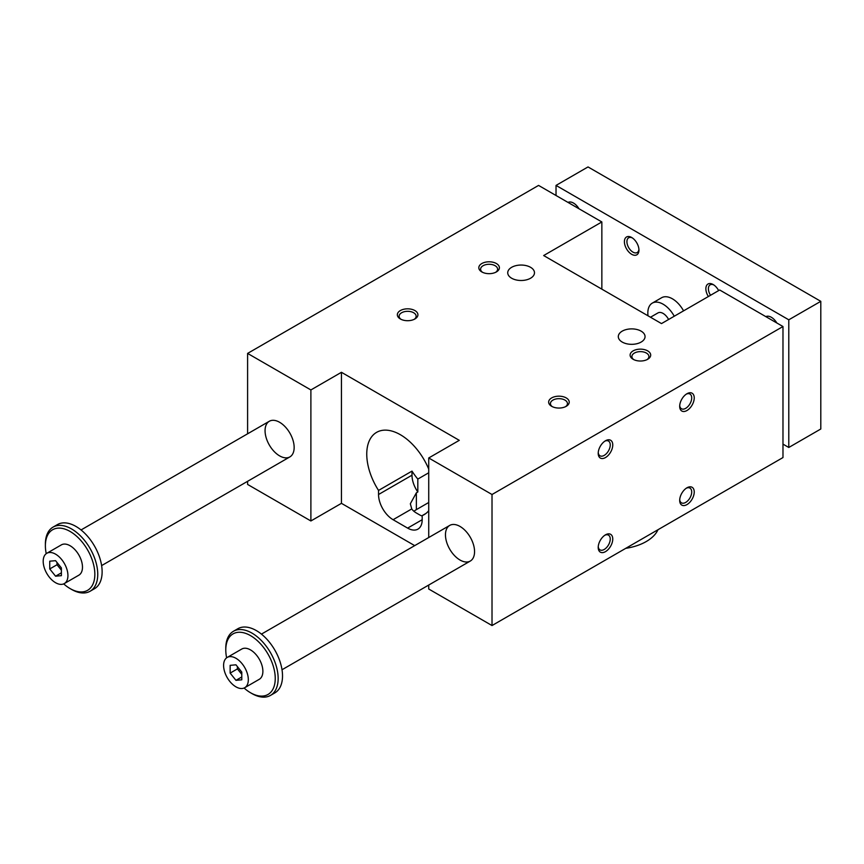 <?xml version="1.0" encoding="UTF-8"?>
<svg xmlns="http://www.w3.org/2000/svg" width="864" height="864" viewBox="0 0 864 864"><rect width="100%" height="100%" fill="white"/><g stroke="black" fill="none" stroke-linecap="round" stroke-linejoin="round"><path stroke-width="1.3" d="M413.942 511.315A20.574 11.88 180 0 1 416.362 509.63L428.728 502.492M782.978 326.527L492.016 494.51L428.728 457.974L459.281 440.338L341.442 372.298L310.889 389.945L247.601 353.408L538.564 185.414L601.852 221.951L543.661 255.55L661.5 323.59L719.69 289.991L782.978 326.527L782.978 457.553L492.016 625.547L428.728 589.01L428.728 585.047M414.698 545.627L341.442 503.334L310.889 520.97L247.601 484.434L247.601 481.313M460.004 526.435A20.574 11.88 60 0 1 473.45 544.558A20.574 11.88 60 0 1 470.297 561.049A20.574 11.88 60 0 1 449.723 549.169A20.574 11.88 60 0 1 449.723 525.409A20.574 11.88 60 0 1 460.004 526.435M417.82 479.077L417.82 491.994A20.574 11.88 -120 0 1 411.998 475.2L411.998 471.107A47.531 27.443 -120 0 0 417.82 479.077L428.728 472.781M530.561 267.311A13.37 7.722 180 0 1 534.481 272.765A13.37 7.722 180 0 1 526.23 279.904A13.37 7.722 180 0 1 511.65 278.23A13.37 7.722 180 0 1 507.73 272.765A13.37 7.722 180 0 1 515.992 265.637A13.37 7.722 180 0 1 530.561 267.311M641.131 331.15A13.37 7.722 180 0 1 645.052 336.604A13.37 7.722 180 0 1 636.79 343.742A13.37 7.722 180 0 1 622.22 342.068A13.37 7.722 180 0 1 618.3 336.604A13.37 7.722 180 0 1 626.551 329.476A13.37 7.722 180 0 1 641.131 331.15M414.904 310.565A10.292 5.94 0 0 0 400.356 310.565A10.292 5.94 0 0 0 400.356 318.967A10.292 5.94 0 0 0 414.904 318.967A10.292 5.94 0 0 0 414.904 310.565M496.379 263.531A10.292 5.94 0 0 0 481.831 263.531A10.292 5.94 0 0 0 481.831 271.933A10.292 5.94 0 0 0 496.379 271.933A10.292 5.94 0 0 0 496.379 263.531M566.212 397.915A10.292 5.94 180 0 1 566.212 406.318A10.292 5.94 180 0 1 551.664 406.318A10.292 5.94 180 0 1 551.664 397.915A10.292 5.94 180 0 1 566.212 397.915M647.676 350.881A10.292 5.94 180 0 1 647.676 359.284A10.292 5.94 180 0 1 633.128 359.284A10.292 5.94 180 0 1 633.128 350.881A10.292 5.94 180 0 1 647.676 350.881M601.852 289.148L601.852 221.951M247.601 433.804L247.601 353.408M279.612 422.28A20.574 11.88 60 0 1 293.047 440.413A20.574 11.88 60 0 1 289.894 456.894A20.574 11.88 60 0 1 269.32 445.014A20.574 11.88 60 0 1 269.32 421.265A20.574 11.88 60 0 1 279.612 422.28M310.889 520.97L310.889 389.945M341.442 503.334L341.442 372.298M428.728 510.7A47.531 27.443 60 0 1 424.116 514.674A47.531 27.443 60 0 1 422.183 515.624L422.183 519.707A20.574 11.88 60 0 1 417.917 529.135A20.574 11.88 60 0 1 407.635 528.109L393.088 519.707A20.574 11.88 60 0 1 378.54 494.51L378.54 490.428A47.531 27.443 60 0 1 376.596 432.356A47.531 27.443 60 0 1 428.728 469.087M428.728 537.527L428.728 457.974M492.016 625.547L492.016 494.51M612.76 539.028A10.292 5.94 120 0 0 605.491 534.827A10.292 5.94 120 0 0 598.212 547.43A10.292 5.94 120 0 0 605.491 551.632A10.292 5.94 120 0 0 612.76 539.028M694.235 491.994A10.292 5.94 120 0 0 686.956 487.793A10.292 5.94 120 0 0 679.687 500.396A10.292 5.94 120 0 0 686.956 504.598A10.292 5.94 120 0 0 694.235 491.994M612.76 444.96A10.292 5.94 -60 0 1 605.491 457.553A10.292 5.94 -60 0 1 598.212 453.352A10.292 5.94 -60 0 1 605.491 440.759A10.292 5.94 -60 0 1 612.76 444.96M694.235 397.915A10.292 5.94 -60 0 1 686.956 410.519A10.292 5.94 -60 0 1 679.687 406.318A10.292 5.94 -60 0 1 686.956 393.725A10.292 5.94 -60 0 1 694.235 397.915M416.362 509.63L416.362 492.836L417.82 491.994M416.362 492.836L410.335 503.777L411.761 508.928A20.574 11.88 0 0 0 416.362 512.989L419.267 514.674A20.574 11.88 0 0 0 422.183 516.067M422.183 515.624L425.92 513.464M378.54 490.428L411.998 471.107M565.52 406.685A8.51 4.914 0 0 0 567.443 403.574A8.51 4.914 0 0 0 564.948 400.097A8.51 4.914 0 0 0 555.682 399.038A8.51 4.914 0 0 0 550.433 403.574A8.51 4.914 0 0 0 552.344 406.685M646.985 359.651A8.51 4.914 0 0 0 648.907 356.54A8.51 4.914 0 0 0 646.412 353.063A8.51 4.914 0 0 0 637.146 352.004A8.51 4.914 0 0 0 631.897 356.54A8.51 4.914 0 0 0 633.82 359.651M482.522 272.29A8.51 4.914 180 0 1 480.6 269.19A8.51 4.914 180 0 1 485.849 264.654A8.51 4.914 180 0 1 495.115 265.712A8.51 4.914 180 0 1 497.61 269.19A8.51 4.914 180 0 1 495.688 272.29M401.047 319.334A8.51 4.914 180 0 1 399.125 316.224A8.51 4.914 180 0 1 404.374 311.688A8.51 4.914 180 0 1 413.651 312.746A8.51 4.914 180 0 1 416.135 316.224A8.51 4.914 180 0 1 414.212 319.334M625.72 548.348A45.263 26.136 0 0 0 646.218 541.555A45.263 26.136 0 0 0 657.99 529.718M679.709 405.54A8.51 4.914 120 0 0 681.448 408.758A8.51 4.914 120 0 0 685.692 408.337A8.51 4.914 120 0 0 691.708 397.915A8.51 4.914 120 0 0 689.947 394.027A8.51 4.914 120 0 0 686.297 394.135M598.244 452.574A8.51 4.914 120 0 0 599.972 455.792A8.51 4.914 120 0 0 604.228 455.371A8.51 4.914 120 0 0 610.243 444.96A8.51 4.914 120 0 0 608.483 441.061A8.51 4.914 120 0 0 604.822 441.169M686.297 488.214A8.51 4.914 -60 0 1 689.947 488.095A8.51 4.914 -60 0 1 691.708 491.994A8.51 4.914 -60 0 1 685.692 502.416A8.51 4.914 -60 0 1 681.448 502.837A8.51 4.914 -60 0 1 679.709 499.619M604.822 535.248A8.51 4.914 -60 0 1 608.483 535.14A8.51 4.914 -60 0 1 610.243 539.028A8.51 4.914 -60 0 1 604.228 549.45A8.51 4.914 -60 0 1 599.972 549.871A8.51 4.914 -60 0 1 598.244 546.653M244.706 687.722L259.254 679.32A17.485 10.098 -120 0 0 262.883 671.317A17.485 10.098 -120 0 0 255.247 653.724A17.485 10.098 -120 0 0 241.769 649.037L227.221 657.428A17.485 10.098 60 0 1 240.7 662.116A17.485 10.098 60 0 1 248.324 679.72A17.485 10.098 60 0 1 244.706 687.722A17.485 10.098 60 0 1 227.221 677.624A17.485 10.098 60 0 1 227.221 657.428M244.08 688.036A34.981 20.196 -120 0 0 250.506 692.734A34.981 20.196 -120 0 0 275.249 678.456A34.981 20.196 -120 0 0 250.517 635.623A34.981 20.196 -120 0 0 225.785 649.901A34.981 20.196 -120 0 0 226.627 657.817M556.027 195.502L556.027 185.414L588.028 166.936L820.8 301.331L788.789 319.81L788.789 447.476L782.978 444.118M820.8 301.331L820.8 428.998L788.789 447.476M235.958 680.335L230.148 673.099L230.148 665.334L235.958 664.816L241.78 672.062L241.78 679.817L235.958 680.335L241.78 676.976M237.416 666.63L237.416 668.898L241.78 674.33M67.932 575.564A17.485 10.098 60 0 1 64.314 583.567A17.485 10.098 60 0 1 46.818 573.48A17.485 10.098 60 0 1 46.818 553.284A17.485 10.098 60 0 1 60.296 557.971A17.485 10.098 60 0 1 67.932 575.564M64.314 583.567L78.862 575.176A17.485 10.098 -120 0 0 82.48 567.162A17.485 10.098 -120 0 0 74.844 549.569A17.485 10.098 -120 0 0 61.366 544.882L46.818 553.284M63.677 583.891A34.981 20.196 -120 0 0 70.114 588.589A34.981 20.196 -120 0 0 94.846 574.312A34.981 20.196 -120 0 0 70.114 531.468A34.981 20.196 -120 0 0 45.382 545.746A34.981 20.196 -120 0 0 46.235 553.673M674.255 316.224A21.6 12.474 -120 0 0 652.298 303.113A21.6 12.474 -120 0 0 647.827 313.006A21.6 12.474 -120 0 0 648 315.792M668.596 319.486A10.292 5.94 -120 0 0 657.958 312.919L650.484 317.228M70.114 588.589L71.572 589.421A37.033 21.384 -120 0 0 90.083 591.257A37.033 21.384 -120 0 0 97.751 574.312A37.033 21.384 -120 0 0 81.594 537.041A37.033 21.384 -120 0 0 53.05 527.116A37.033 21.384 -120 0 0 45.382 544.072L45.382 545.746M55.566 560.671L61.387 567.907L61.387 575.662L55.566 576.191L49.745 568.944L49.745 561.19L55.566 560.671M90.083 591.257L94.446 588.74A37.033 21.384 -120 0 0 102.125 571.784A37.033 21.384 -120 0 0 85.957 534.514A37.033 21.384 -120 0 0 57.413 524.599L53.05 527.116M250.506 692.734L251.964 693.576A37.033 21.384 -120 0 0 270.486 695.412L274.849 692.896A37.033 21.384 -120 0 0 282.517 675.94A37.033 21.384 -120 0 0 266.35 638.669A37.033 21.384 -120 0 0 237.816 628.744L233.453 631.271A37.033 21.384 -120 0 0 225.785 648.216L225.785 649.901M270.486 695.412A37.033 21.384 -120 0 0 278.154 678.456A37.033 21.384 -120 0 0 261.986 641.185A37.033 21.384 -120 0 0 233.453 631.271M57.024 562.475L57.024 564.743L61.387 570.175M55.566 576.191L61.387 572.821M49.745 568.944L57.024 564.743M230.148 673.099L237.416 668.898M638.95 250.096A10.292 5.94 60 0 1 631.67 254.297A10.292 5.94 60 0 1 624.402 241.693A10.292 5.94 60 0 1 631.67 237.492A10.292 5.94 60 0 1 638.95 250.096M632.329 237.913A8.51 4.914 -120 0 0 628.679 237.794A8.51 4.914 -120 0 0 628.679 247.622A8.51 4.914 -120 0 0 637.189 252.536A8.51 4.914 -120 0 0 638.917 249.318M683.564 310.846A21.6 12.474 -120 0 0 661.608 297.734L652.298 303.113M718.643 290.596A10.292 5.94 -120 0 0 713.146 284.526A10.292 5.94 -120 0 0 705.866 288.727A10.292 5.94 -120 0 0 708.372 296.525M765.85 316.634A11.318 6.534 60 0 1 776.833 322.974M578.977 208.742A11.318 6.534 -120 0 0 567.994 202.403M556.027 185.414L788.789 319.81M713.804 284.947A8.51 4.914 -120 0 0 710.154 284.839A8.51 4.914 -120 0 0 708.394 288.727A8.51 4.914 -120 0 0 710.532 295.283M407.635 528.109L422.183 519.707M393.088 519.707L411.761 508.928M378.54 494.51L411.998 475.2M269.32 421.265L81.043 529.956M289.894 456.894L101.617 565.596M449.723 525.409L261.436 634.111M470.297 561.049L282.01 669.751"/></g></svg>
